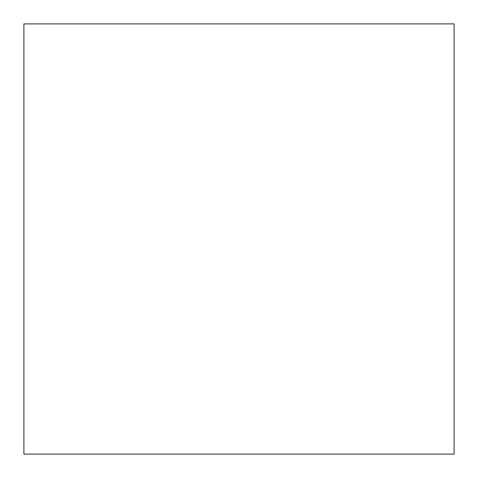 <?xml version="1.0" encoding="UTF-8"?>
<svg xmlns="http://www.w3.org/2000/svg" width="478" height="478" viewBox="0 0 478 478"><rect width="100%" height="100%" fill="white"/><g stroke="black" fill="none" stroke-linecap="round" stroke-linejoin="round"><path stroke-width="0.72" d="M454.1 454.1L23.9 454.1L23.9 23.9L454.1 23.9L454.1 454.1"/></g></svg>
